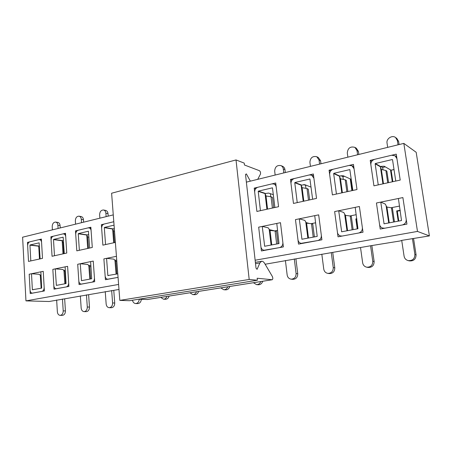 <?xml version="1.0" encoding="UTF-8"?>
<svg xmlns="http://www.w3.org/2000/svg" width="452" height="452" viewBox="0 0 452 452"><rect width="100%" height="100%" fill="white"/><g stroke="black" fill="none" stroke-linecap="round" stroke-linejoin="round"><path stroke-width="0.68" d="M398.218 221.181L396.67 210.914L400.178 210.231M391.166 207.739L399.551 206.072M363.012 232.215L338.034 236.82L334.638 211.576L359.385 206.496L363.012 232.215M283.381 246.899L261.397 250.95L258.68 227.153L280.477 222.678L283.381 246.899M94.7 281.681L79.055 284.562L77.704 264.267L93.248 261.075L94.7 281.681M388.584 182.631L386.861 171.122L385.884 170.511L381.347 169.438L380.398 166.782L375.143 163.799L378.245 184.891L373.934 185.834L370.228 160.37L396.251 154.143L400.212 180.082L373.934 185.834L370.872 164.805C370.747 162.053 372.024 160.217 374.708 159.302L391.618 155.251L395.11 155.799L396.658 156.799M309.66 199.897L308.287 189.196L307.004 188.54L302.117 187.676L301.156 185.201L294.766 182.744L297.246 202.615L293.467 203.445L290.489 179.45L313.355 173.98L316.53 198.394L293.467 203.445L291.009 183.631C290.93 181.037 292.071 179.331 294.427 178.512L309.287 174.952L311.654 175.133L313.609 175.969M114.52 231.192L113.576 231.085L112.638 229.017L104.305 227.638L105.559 244.56L102.875 245.148L101.378 224.7L113.797 221.729L104.175 224.034C102.491 224.655 101.649 226.068 101.638 228.266L102.875 245.148L115.379 242.408M63.591 242.769L63.088 242.707L62.167 240.752L53.494 239.611L54.472 255.736L52.053 256.267L50.884 236.786L65.495 233.288L66.76 253.047L52.053 256.267L51.087 240.181C51.116 238.085 51.89 236.752 53.409 236.181L62.907 233.91L65.551 234.147M39.516 248.035L38.748 246.193L29.945 245.165L30.804 260.917L28.504 261.42L27.476 242.385L41.381 239.057L42.494 258.358L28.504 261.42L27.657 245.702C27.691 243.656 28.431 242.362 29.883 241.809L38.917 239.645L41.426 239.848M265.143 264.245L370.567 245.764L400.212 240.95L401.709 240.385L429.4 235.916L417.484 231.418L403.822 143.391L246.374 182.133M113.271 214.886L22.6 237.198L25.956 300.879L49.166 301.501L118.983 289.455M417.484 231.418L255.137 260.222M118.599 284.444L25.956 300.879M44.369 290.958L30.233 293.563L29.188 274.217L43.239 271.336L44.369 290.958M88.914 237.159L87.699 237.04L86.767 235.034L78.252 233.774L79.36 250.289L76.812 250.849L75.484 230.899L90.858 227.22L92.287 247.464L76.812 250.849L75.716 234.373C75.738 232.226 76.546 230.859 78.145 230.26L88.134 227.87L90.925 228.153M273.703 207.767L272.477 197.428L271.047 196.761L266.025 195.987L265.07 193.586L258.222 191.354L260.442 210.666L256.889 211.446L254.227 188.128L275.72 182.987L278.562 206.705L256.889 211.446L254.691 192.19C254.629 189.676 255.708 188.026 257.928 187.241L271.901 183.902L273.878 183.998L275.929 184.732M347.876 191.535L346.339 180.444L345.209 179.806L340.48 178.845L339.525 176.28L333.661 173.574L336.435 194.038L332.401 194.925L329.079 170.218L353.447 164.387L356.995 189.541L332.401 194.925L329.661 174.517C329.559 171.85 330.768 170.082 333.277 169.212L349.113 165.426L351.972 165.743L353.769 166.675M68.89 286.438L54.025 289.178L52.839 269.364L67.608 266.335L68.89 286.438M117.786 273.85L107.853 275.539L106.576 258.346L103.887 258.894L105.141 276.048C105.384 277.918 106.231 278.974 107.695 279.212L118.057 277.375L105.412 279.709L103.887 258.894L116.446 256.318M321.914 239.792L298.501 244.108L295.467 219.604L318.671 214.847L321.914 239.792M406.941 224.119L380.228 229.045L376.437 202.999L402.885 197.575L406.941 224.119M357.227 228.881L355.831 218.915L356.786 218.728M349.916 215.954L356.221 214.7M311.191 223.667L315.66 222.779M269.313 229.633L274.799 230.915L277.613 230.356M392.291 181.817L390.488 169.856M383.019 169.862L382.663 167.472L385.307 166.856M351.888 190.659L350.266 179.037M343.322 179.438L342.938 176.664L344.452 176.314M305.964 188.365L305.575 185.314L306.094 185.196M270.754 196.716L270.398 193.682M429.4 235.916L416.179 152.29L403.822 143.391M28.708 242.538L27.476 242.385M41.053 275.048L40.143 274.985M52.155 236.955L50.884 236.786M76.795 231.096L75.484 230.899M102.728 224.932L101.378 224.7M255.759 188.637L254.227 188.128M305.575 185.314L303.665 184.574M292.043 180.054L290.489 179.45M342.938 176.664L340.972 175.749M330.649 170.946L329.079 170.218M352.543 190.518L350.984 179.371M382.663 167.472L380.883 166.455M371.793 161.262L370.228 160.37M392.856 181.693L391.127 170.223M65.337 270.381L63.811 270.256M90.897 265.499L88.682 265.296M116.746 260.284L114.853 260.081M309.202 223.446L305.998 222.548M345.983 215.434L345.158 215.158M357.888 228.757L356.549 219.158L355.831 218.915M356.549 219.158L356.837 219.101M398.794 221.073L397.302 211.186L396.67 210.914M397.302 211.186L400.24 210.615M39.392 245.888L38.748 246.193M52.404 229.865L52.206 226.61C52.359 223.689 53.517 222.175 55.669 222.068L57.862 222.418C59.15 222.734 59.89 223.774 60.082 225.537L60.229 227.938M55.669 222.068C56.963 222.378 57.703 223.424 57.89 225.192L58.093 228.463M39.573 239.611C40.736 239.865 41.409 240.803 41.578 242.419L42.494 258.358L40.132 258.877L39.132 242.843L30.052 244.978L38.849 246.012M63.438 240.34L62.167 240.752M75.574 224.164L75.354 220.836C75.512 217.807 76.733 216.254 79.027 216.175L81.179 216.559C82.501 216.898 83.264 217.954 83.462 219.723L83.631 222.181M79.027 216.175C80.349 216.514 81.111 217.57 81.315 219.35L81.541 222.695M63.636 233.87C64.845 234.147 65.534 235.096 65.715 236.729L66.76 253.047L64.274 253.595L63.15 237.176L53.607 239.419L62.274 240.566M31.504 273.742L29.188 274.217L30.052 290.167C30.244 291.958 30.99 292.952 32.284 293.145L41.861 291.421C43.369 290.935 44.138 289.63 44.172 287.512L43.239 271.336L40.866 271.822L41.674 288.144L32.374 289.726L31.504 273.742L39.177 274.285L40.301 275.313L41.132 288.246M62.466 298.981L63.207 310.891C63.133 313.558 62.127 315.05 60.178 315.36C58.562 315.174 57.624 313.993 57.364 311.823L56.647 299.987M64.664 298.817L65.421 310.914C65.354 313.575 64.342 315.061 62.399 315.366L60.178 315.36M41.121 276.279L40.409 275.562M55.268 268.867L52.839 269.364L53.822 285.698C54.031 287.517 54.811 288.529 56.155 288.732L66.258 286.924C67.84 286.415 68.642 285.076 68.664 282.907L67.608 266.335L65.116 266.849L66.043 283.568L56.37 285.381L55.268 268.867L62.834 269.488L63.941 270.55L64.873 283.788M86.462 294.834L87.292 307.027C87.225 309.778 86.162 311.309 84.106 311.614C82.422 311.417 81.439 310.213 81.157 308.01L80.354 295.89M88.615 294.681L89.468 307.066C89.406 309.806 88.343 311.332 86.287 311.637L84.106 311.614M65.67 283.636L64.907 271.567L65.416 271.584M64.907 271.567L64.054 270.804M88.733 234.56L86.767 235.034M99.881 218.18L99.632 214.779C99.796 211.626 101.101 210.033 103.536 209.994L105.649 210.412C107.005 210.779 107.785 211.852 108 213.626L108.186 216.135M103.536 209.994C104.898 210.361 105.678 211.434 105.892 213.214L106.147 216.638M88.959 227.836C90.202 228.136 90.914 229.102 91.106 230.746L92.287 247.464L89.677 248.035L88.406 231.221L78.365 233.582L86.88 234.842M80.264 263.742L77.704 264.267L78.817 280.997C79.043 282.845 79.857 283.879 81.258 284.099L91.925 282.189C93.592 281.664 94.428 280.285 94.445 278.059L93.248 261.075L90.626 261.618L91.688 278.754L81.501 280.664L80.264 263.742L87.688 264.448L88.79 265.544L89.824 279.104M111.661 290.483L112.593 302.97C112.537 305.806 111.418 307.377 109.237 307.682C107.48 307.467 106.452 306.241 106.152 304.004L105.243 291.591M113.768 290.331L114.723 303.026C114.667 305.851 113.548 307.416 111.373 307.722L109.237 307.682M90.609 278.952L89.75 266.595L90.976 266.629M89.75 266.595L88.903 265.804M114.316 228.548L112.638 229.017M114.057 225.164L104.429 227.435L112.763 228.819M106.576 258.346L113.842 259.143L114.932 260.273L116.079 274.172M141.306 299.331C141.03 301.964 139.843 303.388 137.747 303.603L135.662 303.546C133.984 303.365 132.928 302.258 132.481 300.224M139.227 299.252C138.95 301.902 137.764 303.332 135.662 303.546M116.853 274.025L115.887 261.358L116.831 261.392M115.887 261.358L115.04 260.544M169.121 296.077C168.489 298.134 167.28 299.196 165.505 299.264L163.477 299.19L160.737 297.405M166.98 296.416C166.263 298.224 165.099 299.151 163.477 299.19M198.62 291.404C197.948 293.546 196.66 294.642 194.755 294.693L192.806 294.591L189.953 292.777M196.547 291.732C195.784 293.619 194.541 294.568 192.806 294.591M229.769 286.472C229.051 288.704 227.672 289.834 225.627 289.862L223.757 289.738L220.808 287.89M227.774 286.788C226.96 288.76 225.627 289.743 223.757 289.738M262.714 281.251C261.945 283.596 260.459 284.76 258.25 284.754L256.482 284.602L253.436 282.72M260.81 281.556C259.94 283.624 258.493 284.641 256.482 284.602M273.364 194.659L268.573 193.077L265.07 193.586M275.155 175.054L274.68 171.105C275.002 166.839 277.07 165.003 280.884 165.59L282.551 166.285C283.912 166.907 284.715 168.02 284.958 169.636L285.314 172.551M280.884 165.59C282.246 166.212 283.054 167.336 283.297 168.958L283.783 172.93M273.878 183.998C275.195 184.529 275.974 185.569 276.212 187.117L278.562 206.705L274.895 207.508L272.46 187.823L258.374 191.123L265.222 193.354M311.061 187.128L304.761 184.676L301.156 185.201M310.439 166.37L309.914 162.313C310.309 157.742 312.592 155.878 316.756 156.72L318.304 157.477L320.587 160.782L320.988 163.777M316.756 156.72L319.05 160.036L319.587 164.121M311.654 175.133L313.903 178.229L316.53 198.394L312.626 199.253L309.919 178.998L294.93 182.501L301.32 184.958M262.256 226.418L258.68 227.153L260.917 246.764C261.233 248.679 262.245 249.843 263.962 250.255L279.477 247.617C281.811 246.922 282.941 245.261 282.873 242.639L280.477 222.678L276.788 223.435L278.997 243.571L264.663 246.255L262.256 226.418L268.2 227.831L269.16 229.192L271.087 245.057M294.308 258.934L296.094 273.533C296.06 277.127 294.399 279.003 291.111 279.155C288.901 278.754 287.579 277.358 287.15 274.969L285.41 260.476M295.913 258.832L297.744 273.742C297.704 277.319 296.049 279.183 292.772 279.336L291.111 279.155M277.974 243.764L276.511 231.447L275.093 230.949L276.641 244.012M271.754 244.933L270.064 230.475L275.093 230.949M270.064 230.475L269.268 229.509M299.275 218.824L295.467 219.604L297.97 239.797C298.292 241.69 299.32 242.871 301.055 243.345L317.756 240.56C320.236 239.831 321.434 238.114 321.344 235.407L318.671 214.847L314.739 215.655L317.214 236.396L301.947 239.244L299.275 218.824L304.806 220.401L305.727 221.819L307.857 238.153M331.271 252.555L333.254 267.578C333.214 271.369 331.401 273.302 327.819 273.37C325.553 272.901 324.203 271.482 323.756 269.098L321.818 254.188M332.734 252.459L334.774 267.816C334.729 271.595 332.926 273.517 329.355 273.579L327.819 273.37M314.406 236.921L312.773 224.192L311.501 223.7L313.225 237.142M308.496 238.034L306.609 223.158L311.501 223.7M306.609 223.158L305.834 222.147M351.277 179.387L343.232 175.743L340.486 175.851L339.525 176.28M347.876 157.16L347.294 152.991C347.808 148.047 350.345 146.171 354.899 147.363L356.312 148.188L358.402 151.38L358.843 154.46M354.899 147.363L357.001 150.567L357.6 154.765M351.972 165.743L354.063 168.765L356.995 189.541L352.831 190.456L349.831 169.596L333.836 173.319L339.695 176.031M394.031 169.647L391.065 170.195L384.217 166.229L381.42 166.325L380.398 166.782M387.68 147.363L387.036 143.075C386.155 138.724 392.133 134.775 395.551 137.498L396.799 138.397L398.607 141.386L399.099 144.555M395.551 137.498L397.364 140.499L398.026 144.815M392.268 159.539L375.329 163.534L380.573 166.522M395.11 155.799L396.941 158.658L400.212 180.082L395.76 181.06L392.522 159.703M338.695 210.739L334.638 211.576L337.435 232.379C337.763 234.221 338.785 235.413 340.503 235.961L342.333 236.029L358.572 233.034C361.221 232.266 362.487 230.486 362.374 227.689L359.385 206.496L355.193 207.355L357.967 228.74L341.667 231.78L338.695 210.739L343.757 212.502L344.627 213.982L346.989 230.802M370.567 245.764L372.77 261.239C372.708 265.279 370.708 267.268 366.77 267.2C364.481 266.652 363.114 265.205 362.662 262.861L360.515 247.504M371.877 245.685L374.137 261.522C374.075 265.539 372.086 267.516 368.16 267.448L366.77 267.2M353.159 229.644L351.334 216.474L350.215 215.994L352.131 229.836M347.588 230.689L345.486 215.367L350.215 215.994M345.486 215.367L344.735 214.316M380.77 202.112L376.437 202.999L379.561 224.463C379.883 226.209 380.866 227.401 382.516 228.034L384.827 228.198L402.184 224.994C405.02 224.181 406.365 222.333 406.224 219.446L402.885 197.575L398.404 198.496L401.512 220.559L384.07 223.808L380.77 202.112L385.279 204.078L386.093 205.626L388.714 222.966M412.427 238.537L414.874 254.487C414.772 258.843 412.523 260.877 408.139 260.595C405.896 259.94 404.546 258.482 404.094 256.216L401.709 240.385M413.552 238.47L416.066 254.809C415.964 259.149 413.727 261.171 409.359 260.889L408.139 260.595M394.455 221.887L392.415 208.248L391.449 207.79L393.585 222.051M389.262 222.864L386.923 207.072L391.449 207.79M386.923 207.072L386.2 205.971M257.702 179.348L260.442 174.127C260.748 172.704 260.431 171.562 259.488 170.715L244.447 164.997L244.233 163.104L236.017 159.94L111.61 193.23L119.82 300.388L129.504 300.704L257.386 280.246L257.16 278.234L272.24 279.743C272.963 279.155 272.991 278.053 272.33 276.438L264.748 263.572C263.725 261.889 262.668 261.115 261.584 261.25L259.877 262.923L257.086 269.324L256.035 268.205L245.515 174.5L246.351 173.884L250.363 181.156M236.017 159.94L249.188 279.46L119.82 300.388M249.188 279.46L257.386 280.246M138.679 299.235L147.408 299.501M60.082 225.537L57.89 225.192M38.765 246.509L39.471 259.019M83.462 219.723L81.315 219.35M62.184 241.074L62.992 253.871M63.783 253.702L63.088 242.707M65.421 310.914L63.207 310.891M32.374 289.726L33.075 289.76M89.468 307.066L87.292 307.027M56.263 285.235L56.952 285.274M108 213.626L105.892 213.214M86.79 235.362L87.699 248.464M88.479 248.295L87.699 237.04M114.723 303.026L112.593 302.97M81.388 280.511L82.066 280.556M112.667 229.356L113.689 242.78M114.458 242.611L113.576 231.085M107.853 275.539L108.514 275.59M284.958 169.636L283.297 168.958M265.115 193.97L266.9 209.253M271.047 196.761L272.387 208.056M267.561 209.112L266.025 195.987M320.587 160.782L319.05 160.036M301.207 185.591L303.196 201.315M307.004 188.54L308.49 200.157M303.823 201.174L302.117 187.676M297.744 273.742L296.094 273.533M264.522 246.086L265.064 246.187M334.774 267.816L333.254 267.578M301.806 239.08L302.309 239.193M358.402 151.38L357.001 150.567M350.916 179.342L351.26 179.263M339.582 176.687L341.797 192.868M345.209 179.806L346.865 191.761M342.384 192.738L340.48 178.845M398.607 141.386L397.364 140.499M391.065 170.195L394.008 169.523M380.454 167.195L382.923 183.868M385.884 170.511L387.72 182.817M383.465 183.749L381.347 169.438M374.137 261.522L372.77 261.239M341.526 231.61L341.989 231.74M416.066 254.809L414.874 254.487M383.929 223.638L384.341 223.785M272.144 279.748L147.177 299.54M259.877 262.923L255.527 263.68M107.695 279.212L107.977 279.234M263.962 250.255L264.567 250.363M301.055 243.345L301.789 243.504M340.503 235.961L341.401 236.198M382.516 228.034L383.635 228.413M272.24 279.743L147.295 299.535M261.584 261.25L255.374 262.341"/></g></svg>
